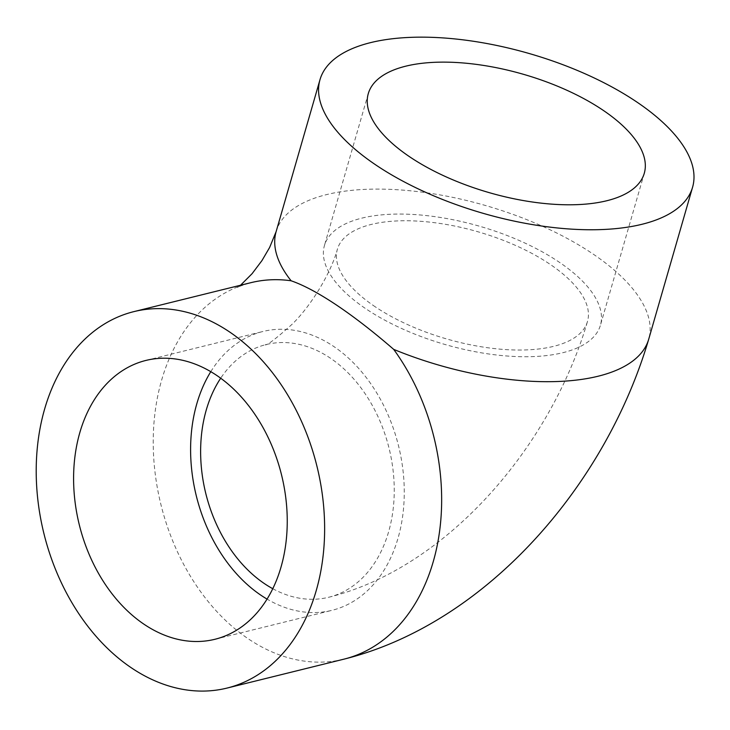 <?xml version="1.0" encoding="UTF-8"?>
<svg xmlns="http://www.w3.org/2000/svg" width="730" height="730" viewBox="0 0 730 730"><rect width="100%" height="100%" fill="white"/><g stroke="black" fill="none" stroke-linecap="round" stroke-linejoin="round"><path stroke-width="0.55" stroke-dasharray="3.65 2.74" d="M210.797 371.67A143.627 104.153 76.1 0 1 262.946 331.484A143.627 104.153 76.1 0 1 398.543 445.902A143.627 104.153 76.1 0 1 331.922 610.344A143.627 104.153 76.1 0 1 267.052 599.093M272.764 588.699A130.168 94.389 -103.9 0 0 328.692 597.268A130.168 94.389 -103.9 0 0 394.246 491.199A130.168 94.389 -103.9 0 0 330.042 357.937A130.168 94.389 -103.9 0 0 266.185 344.551A130.168 94.389 -103.9 0 0 220.697 378.204M361.843 218.133A143.627 61.594 -163.9 0 1 521.986 241.721A143.627 61.594 -163.9 0 1 600.425 325.224A143.627 61.594 -163.9 0 1 445.346 344.578A143.627 61.594 -163.9 0 1 324.43 245.563A143.627 61.594 -163.9 0 1 361.843 218.133M375.421 306.919A130.168 55.818 -163.9 0 1 337.37 249.295A130.168 55.818 -163.9 0 1 477.913 231.766A130.168 55.818 -163.9 0 1 587.486 321.492A130.168 55.818 -163.9 0 1 504.777 349.524A130.168 55.818 -163.9 0 1 375.421 306.919M240.535 285.238L237.369 287.593C237.934 286.844 242.433 285.211 250.874 282.683A193.906 140.607 -103.9 0 0 160.947 504.676A193.906 140.607 -103.9 0 0 343.994 659.144M276.132 231.62A193.906 83.156 -163.9 0 1 485.486 205.504A193.906 83.156 -163.9 0 1 648.724 339.167M214.903 639.288L331.922 610.344M145.936 360.428L262.946 331.484M368.285 93.632L324.43 245.563M644.28 173.293L600.425 325.224M266.185 344.551L265.118 344.852C267.098 345.491 276.195 338.528 292.411 323.983C312.486 304.255 331.621 271.131 337.37 249.295M328.692 597.268C446.632 568.04 550.73 447.061 587.486 321.492"/><path stroke-width="1.09" d="M267.052 599.093A143.627 104.153 76.1 0 1 261.45 595.58A143.627 104.153 76.1 0 1 210.797 371.67M144.44 624.524A143.627 104.153 76.1 0 1 73.593 477.475A143.627 104.153 76.1 0 1 145.936 360.428A143.627 104.153 76.1 0 1 281.524 474.847A143.627 104.153 76.1 0 1 214.903 639.288A143.627 104.153 76.1 0 1 144.44 624.524M220.697 378.204A130.168 94.389 -103.9 0 0 272.764 588.699M405.697 66.193A143.627 61.594 -163.9 0 1 565.841 89.79A143.627 61.594 -163.9 0 1 644.28 173.293A143.627 61.594 -163.9 0 1 489.2 192.638A143.627 61.594 -163.9 0 1 368.285 93.632A143.627 61.594 -163.9 0 1 405.697 66.193M228.992 331.557A193.906 140.607 -103.9 0 0 133.864 311.628A193.906 140.607 -103.9 0 0 43.928 533.612A193.906 140.607 -103.9 0 0 226.975 688.089A193.906 140.607 -103.9 0 0 324.631 530.071A193.906 140.607 -103.9 0 0 228.992 331.557M133.864 311.628L250.874 282.683A193.906 140.607 -103.9 0 1 291.124 280.785C303.598 285.101 318.691 293.168 336.411 304.985C354.187 316.902 373.276 331.703 393.698 349.378A193.906 140.607 -103.9 0 1 343.994 659.144L226.975 688.089M376.662 165.518A193.906 83.156 16.1 0 0 569.373 228.992A193.906 83.156 16.1 0 0 692.578 187.236A193.906 83.156 16.1 0 0 529.341 53.564A193.906 83.156 16.1 0 0 319.986 79.689A193.906 83.156 16.1 0 0 376.662 165.518M291.124 280.785A193.906 83.156 -163.9 0 1 276.132 231.62L319.986 79.689M692.578 187.236L648.724 339.167A193.906 83.156 -163.9 0 1 393.698 349.378M240.535 285.238L252.087 273.686L261.942 260.61L269.625 247.479L276.132 231.62M343.994 659.144C486.089 623.685 605.526 485.897 648.724 339.167"/></g></svg>

